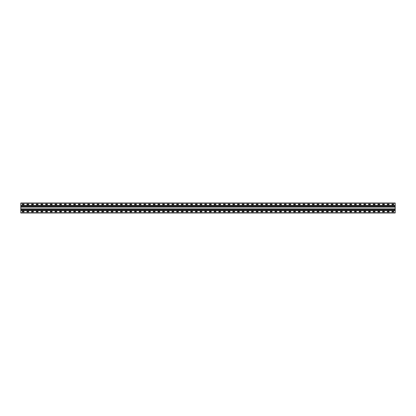 <?xml version="1.0" encoding="UTF-8"?>
<svg xmlns="http://www.w3.org/2000/svg" width="416" height="416" viewBox="0 0 416 416"><rect width="100%" height="100%" fill="white"/><g stroke="black" fill="none" stroke-linecap="round" stroke-linejoin="round"><path stroke-width="0.62" d="M395.2 205.442L395.2 212.992L20.8 212.992L20.8 203.008L395.2 203.008L395.2 205.442L20.8 205.442M391.955 204.131L393.765 204.131L393.796 204.662L391.955 204.693L391.924 204.162M387.275 204.131L389.085 204.131L389.116 204.662L387.275 204.693L387.244 204.162M382.595 204.131L384.405 204.131L384.436 204.662L382.595 204.693L382.564 204.162M377.915 204.131L379.725 204.131L379.756 204.662L377.915 204.693L377.884 204.162M373.235 204.131L375.045 204.131L375.076 204.662L373.235 204.693L373.204 204.162M368.555 204.131L370.365 204.131L370.396 204.662L368.555 204.693L368.524 204.162M363.875 204.131L365.685 204.131L365.716 204.662L363.875 204.693L363.844 204.162M359.195 204.131L361.005 204.131L361.036 204.662L359.195 204.693L359.164 204.162M354.515 204.131L356.325 204.131L356.356 204.662L354.515 204.693L354.484 204.162M349.835 204.131L351.645 204.131L351.676 204.662L349.835 204.693L349.804 204.162M345.155 204.131L346.965 204.131L346.996 204.662L345.155 204.693L345.124 204.162M340.475 204.131L342.285 204.131L342.316 204.662L340.475 204.693L340.444 204.162M335.795 204.131L337.605 204.131L337.636 204.662L335.795 204.693L335.764 204.162M331.115 204.131L332.925 204.131L332.956 204.662L331.115 204.693L331.084 204.162M326.435 204.131L328.245 204.131L328.276 204.662L326.435 204.693L326.404 204.162M321.755 204.131L323.565 204.131L323.596 204.662L321.755 204.693L321.724 204.162M317.075 204.131L318.885 204.131L318.916 204.662L317.075 204.693L317.044 204.162M312.395 204.131L314.205 204.131L314.236 204.662L312.395 204.693L312.364 204.162M307.715 204.131L309.525 204.131L309.556 204.662L307.715 204.693L307.684 204.162M303.035 204.131L304.845 204.131L304.876 204.662L303.035 204.693L303.004 204.162M298.355 204.131L300.165 204.131L300.196 204.662L298.355 204.693L298.324 204.162M293.675 204.131L295.485 204.131L295.516 204.662L293.675 204.693L293.644 204.162M288.995 204.131L290.805 204.131L290.836 204.662L288.995 204.693L288.964 204.162M284.315 204.131L286.125 204.131L286.156 204.662L284.315 204.693L284.284 204.162M279.635 204.131L281.445 204.131L281.476 204.662L279.635 204.693L279.604 204.162M274.955 204.131L276.765 204.131L276.796 204.662L274.955 204.693L274.924 204.162M270.275 204.131L272.085 204.131L272.116 204.662L270.275 204.693L270.244 204.162M265.595 204.131L267.405 204.131L267.405 204.693L265.595 204.693L265.564 204.162M260.915 204.131L262.725 204.131L262.756 204.662L260.915 204.693L260.884 204.162M256.235 204.131L258.045 204.131L258.076 204.662L256.235 204.693L256.204 204.162M251.555 204.131L253.365 204.131L253.396 204.662L251.555 204.693L251.524 204.162M246.875 204.131L248.685 204.131L248.716 204.662L246.875 204.693L246.844 204.162M242.195 204.131L244.005 204.131L244.036 204.662L242.195 204.693L242.164 204.162M237.515 204.131L239.325 204.131L239.356 204.662L237.515 204.693L237.484 204.162M232.835 204.131L234.645 204.131L234.676 204.662L232.835 204.693L232.804 204.162M228.155 204.131L229.965 204.131L229.996 204.662L228.155 204.693L228.124 204.162M223.475 204.131L225.285 204.131L225.316 204.662L223.475 204.693L223.444 204.162M218.795 204.131L220.605 204.131L220.636 204.662L218.795 204.693L218.764 204.162M214.115 204.131L215.925 204.131L215.956 204.662L214.115 204.693L214.084 204.162M209.435 204.131L211.245 204.131L211.276 204.662L209.435 204.693L209.404 204.162M204.755 204.131L206.565 204.131L206.596 204.662L204.755 204.693L204.724 204.162M200.075 204.131L201.885 204.131L201.916 204.662L200.075 204.693L200.044 204.162M195.395 204.131L197.205 204.131L197.236 204.662L195.395 204.693L195.364 204.162M190.715 204.131L192.525 204.131L192.556 204.662L190.715 204.693L190.684 204.162M186.035 204.131L187.845 204.131L187.876 204.662L186.035 204.693L186.004 204.162M181.355 204.131L183.165 204.131L183.196 204.662L181.355 204.693L181.324 204.162M176.675 204.131L178.485 204.131L178.516 204.662L176.675 204.693L176.644 204.162M171.995 204.131L173.805 204.131L173.836 204.662L171.995 204.693L171.964 204.162M167.315 204.131L169.125 204.131L169.156 204.662L167.315 204.693L167.284 204.162M162.635 204.131L164.445 204.131L164.476 204.662L162.635 204.693L162.604 204.162M157.955 204.131L159.765 204.131L159.796 204.662L157.955 204.693L157.924 204.162M153.275 204.131L155.085 204.131L155.116 204.662L153.275 204.693L153.244 204.162M148.595 204.131L150.405 204.131L150.436 204.662L148.595 204.693L148.564 204.162M143.915 204.131L145.725 204.131L145.756 204.662L143.915 204.693L143.884 204.162M139.235 204.131L141.045 204.131L141.076 204.662L139.235 204.693L139.204 204.162M134.555 204.131L136.365 204.131L136.396 204.662L134.555 204.693L134.524 204.162M129.875 204.131L131.685 204.131L131.716 204.662L129.875 204.693L129.844 204.162M125.195 204.131L127.005 204.131L127.036 204.662L125.195 204.693L125.164 204.162M120.515 204.131L122.325 204.131L122.356 204.662L120.515 204.693L120.484 204.162M115.835 204.131L117.645 204.131L117.676 204.662L115.835 204.693L115.804 204.162M111.155 204.131L112.965 204.131L112.996 204.662L111.155 204.693L111.124 204.162M106.475 204.131L108.285 204.131L108.316 204.662L106.475 204.693L106.444 204.162M101.795 204.131L103.605 204.131L103.636 204.662L101.795 204.693L101.764 204.162M97.115 204.131L98.925 204.131L98.956 204.662L97.115 204.693L97.084 204.162M92.435 204.131L94.245 204.131L94.276 204.662L92.435 204.693L92.404 204.162M87.755 204.131L89.565 204.131L89.596 204.662L87.755 204.693L87.724 204.162M83.075 204.131L84.885 204.131L84.916 204.662L83.075 204.693L83.044 204.162M78.395 204.131L80.205 204.131L80.236 204.662L78.395 204.693L78.364 204.162M73.715 204.131L75.525 204.131L75.556 204.662L73.715 204.693L73.684 204.162M69.035 204.131L70.845 204.131L70.876 204.662L69.035 204.693L69.004 204.162M64.355 204.131L66.165 204.131L66.196 204.662L64.355 204.693L64.324 204.162M59.675 204.131L61.485 204.131L61.516 204.662L59.675 204.693L59.644 204.162M54.995 204.131L56.805 204.131L56.836 204.662L54.995 204.693L54.964 204.162M50.315 204.131L52.125 204.131L52.156 204.662L50.315 204.693L50.284 204.162M45.635 204.131L47.445 204.131L47.476 204.662L45.635 204.693L45.604 204.162M40.955 204.131L42.765 204.131L42.796 204.662L40.955 204.693L40.924 204.162M36.275 204.131L38.085 204.131L38.116 204.662L36.275 204.693L36.244 204.162M31.595 204.131L33.405 204.131L33.436 204.662L31.595 204.693L31.564 204.162M26.915 204.131L28.725 204.131L28.756 204.662L26.915 204.693L26.884 204.162M22.235 204.131L24.045 204.131L24.076 204.662L22.235 204.693L22.204 204.162M391.955 211.307L393.765 211.307L393.796 211.838L391.955 211.869L391.924 211.338M387.275 211.307L389.085 211.307L389.116 211.838L387.275 211.869L387.244 211.338M382.595 211.307L384.405 211.307L384.436 211.838L382.595 211.869L382.564 211.338M377.915 211.307L379.725 211.307L379.756 211.838L377.915 211.869L377.884 211.338M373.235 211.307L375.045 211.307L375.076 211.838L373.235 211.869L373.204 211.338M368.555 211.307L370.365 211.307L370.396 211.838L368.555 211.869L368.524 211.338M363.875 211.307L365.685 211.307L365.716 211.838L363.875 211.869L363.844 211.338M359.195 211.307L361.005 211.307L361.036 211.838L359.195 211.869L359.164 211.338M354.515 211.307L356.325 211.307L356.356 211.838L354.515 211.869L354.484 211.338M349.835 211.307L351.645 211.307L351.676 211.838L349.835 211.869L349.804 211.338M345.155 211.307L346.965 211.307L346.996 211.838L345.155 211.869L345.124 211.338M340.475 211.307L342.285 211.307L342.316 211.838L340.475 211.869L340.444 211.338M335.795 211.307L337.605 211.307L337.636 211.838L335.795 211.869L335.764 211.338M331.115 211.307L332.925 211.307L332.956 211.838L331.115 211.869L331.084 211.338M326.435 211.307L328.245 211.307L328.276 211.838L326.435 211.869L326.404 211.338M321.755 211.307L323.565 211.307L323.596 211.838L321.755 211.869L321.724 211.338M317.075 211.307L318.885 211.307L318.916 211.838L317.075 211.869L317.044 211.338M312.395 211.307L314.205 211.307L314.236 211.838L312.395 211.869L312.364 211.338M307.715 211.307L309.525 211.307L309.556 211.838L307.715 211.869L307.684 211.338M303.035 211.307L304.845 211.307L304.876 211.838L303.035 211.869L303.004 211.338M298.355 211.307L300.165 211.307L300.196 211.838L298.355 211.869L298.324 211.338M293.675 211.307L295.485 211.307L295.516 211.838L293.675 211.869L293.644 211.338M288.995 211.307L290.805 211.307L290.836 211.838L288.995 211.869L288.964 211.338M284.315 211.307L286.125 211.307L286.156 211.838L284.315 211.869L284.284 211.338M279.635 211.307L281.445 211.307L281.476 211.838L279.635 211.869L279.604 211.338M274.955 211.307L276.765 211.307L276.796 211.838L274.955 211.869L274.924 211.338M270.275 211.307L272.085 211.307L272.116 211.838L270.275 211.869L270.244 211.338M265.595 211.307L267.405 211.307L267.405 211.869L265.595 211.869L265.564 211.338M260.915 211.307L262.725 211.307L262.756 211.838L260.915 211.869L260.884 211.338M256.235 211.307L258.045 211.307L258.076 211.838L256.235 211.869L256.204 211.338M251.555 211.307L253.365 211.307L253.396 211.838L251.555 211.869L251.524 211.338M246.875 211.307L248.685 211.307L248.716 211.838L246.875 211.869L246.844 211.338M242.195 211.307L244.005 211.307L244.036 211.838L242.195 211.869L242.164 211.338M237.515 211.307L239.325 211.307L239.356 211.838L237.515 211.869L237.484 211.338M232.835 211.307L234.645 211.307L234.676 211.838L232.835 211.869L232.804 211.338M228.155 211.307L229.965 211.307L229.996 211.838L228.155 211.869L228.124 211.338M223.475 211.307L225.285 211.307L225.316 211.838L223.475 211.869L223.444 211.338M218.795 211.307L220.605 211.307L220.636 211.838L218.795 211.869L218.764 211.338M214.115 211.307L215.925 211.307L215.956 211.838L214.115 211.869L214.084 211.338M209.435 211.307L211.245 211.307L211.276 211.838L209.435 211.869L209.404 211.338M204.755 211.307L206.565 211.307L206.596 211.838L204.755 211.869L204.724 211.338M200.075 211.307L201.885 211.307L201.916 211.838L200.075 211.869L200.044 211.338M195.395 211.307L197.205 211.307L197.236 211.838L195.395 211.869L195.364 211.338M190.715 211.307L192.525 211.307L192.556 211.838L190.715 211.869L190.684 211.338M186.035 211.307L187.845 211.307L187.876 211.838L186.035 211.869L186.004 211.338M181.355 211.307L183.165 211.307L183.196 211.838L181.355 211.869L181.324 211.338M176.675 211.307L178.485 211.307L178.516 211.838L176.675 211.869L176.644 211.338M171.995 211.307L173.805 211.307L173.836 211.838L171.995 211.869L171.964 211.338M167.315 211.307L169.125 211.307L169.156 211.838L167.315 211.869L167.284 211.338M162.635 211.307L164.445 211.307L164.476 211.838L162.635 211.869L162.604 211.338M157.955 211.307L159.765 211.307L159.796 211.838L157.955 211.869L157.924 211.338M153.275 211.307L155.085 211.307L155.116 211.838L153.275 211.869L153.244 211.338M148.595 211.307L150.405 211.307L150.436 211.838L148.595 211.869L148.564 211.338M143.915 211.307L145.725 211.307L145.756 211.838L143.915 211.869L143.884 211.338M139.235 211.307L141.045 211.307L141.076 211.838L139.235 211.869L139.204 211.338M134.555 211.307L136.365 211.307L136.396 211.838L134.555 211.869L134.524 211.338M129.875 211.307L131.685 211.307L131.716 211.838L129.875 211.869L129.844 211.338M125.195 211.307L127.005 211.307L127.036 211.838L125.195 211.869L125.164 211.338M120.515 211.307L122.325 211.307L122.356 211.838L120.515 211.869L120.484 211.338M115.835 211.307L117.645 211.307L117.676 211.838L115.835 211.869L115.804 211.338M111.155 211.307L112.965 211.307L112.996 211.838L111.155 211.869L111.124 211.338M106.475 211.307L108.285 211.307L108.316 211.838L106.475 211.869L106.444 211.338M101.795 211.307L103.605 211.307L103.636 211.838L101.795 211.869L101.764 211.338M97.115 211.307L98.925 211.307L98.956 211.838L97.115 211.869L97.084 211.338M92.435 211.307L94.245 211.307L94.276 211.838L92.435 211.869L92.404 211.338M87.755 211.307L89.565 211.307L89.596 211.838L87.755 211.869L87.724 211.338M83.075 211.307L84.885 211.307L84.916 211.838L83.075 211.869L83.044 211.338M78.395 211.307L80.205 211.307L80.236 211.838L78.395 211.869L78.364 211.338M73.715 211.307L75.525 211.307L75.556 211.838L73.715 211.869L73.684 211.338M69.035 211.307L70.845 211.307L70.876 211.838L69.035 211.869L69.004 211.338M64.355 211.307L66.165 211.307L66.196 211.838L64.355 211.869L64.324 211.338M59.675 211.307L61.485 211.307L61.516 211.838L59.675 211.869L59.644 211.338M54.995 211.307L56.805 211.307L56.836 211.838L54.995 211.869L54.964 211.338M50.315 211.307L52.125 211.307L52.156 211.838L50.315 211.869L50.284 211.338M45.635 211.307L47.445 211.307L47.476 211.838L45.635 211.869L45.604 211.338M40.955 211.307L42.765 211.307L42.796 211.838L40.955 211.869L40.924 211.338M36.275 211.307L38.085 211.307L38.116 211.838L36.275 211.869L36.244 211.338M31.595 211.307L33.405 211.307L33.436 211.838L31.595 211.869L31.564 211.338M26.915 211.307L28.725 211.307L28.756 211.838L26.915 211.869L26.884 211.338M22.235 211.307L24.045 211.307L24.076 211.838L22.235 211.869L22.204 211.338M395.2 212.742L20.8 212.742M395.2 203.258L20.8 203.258M395.2 210.558L20.8 210.558M395.2 208.874L20.8 208.874M395.2 207.126L20.8 207.126M395.2 205.691L20.8 205.691M395.2 210.309L20.8 210.309M395.2 209.123L20.8 209.123M395.2 209.201L20.8 209.201M395.2 209.326L20.8 209.326M395.2 210.106L20.8 210.106M395.2 210.231L20.8 210.231M395.2 206.877L20.8 206.877M395.2 206.799L20.8 206.799M395.2 206.674L20.8 206.674M395.2 205.894L20.8 205.894M395.2 205.769L20.8 205.769"/></g></svg>
